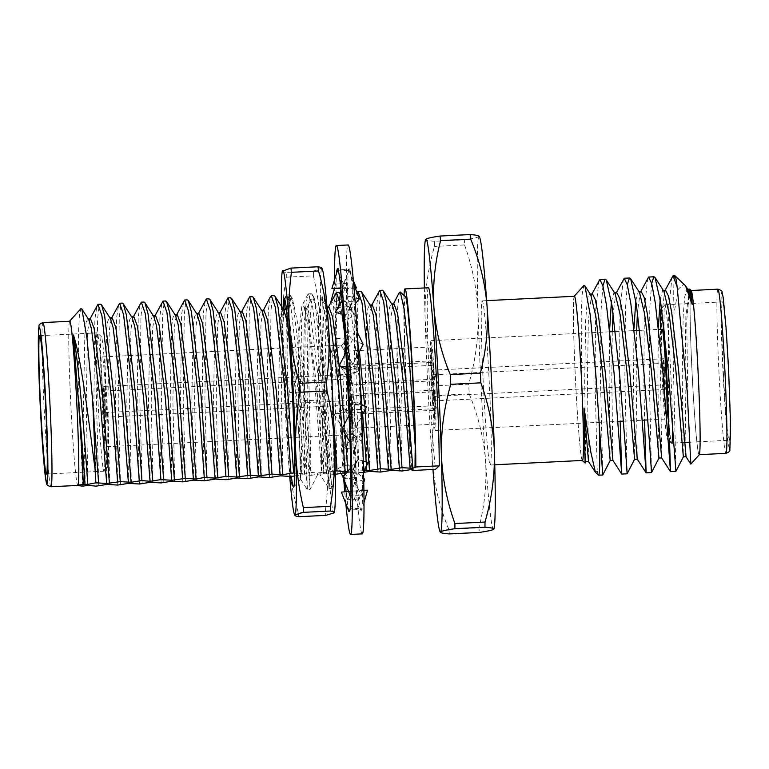 <?xml version="1.0" encoding="UTF-8"?>
<svg xmlns="http://www.w3.org/2000/svg" width="769" height="769" viewBox="0 0 769 769"><rect width="100%" height="100%" fill="white"/><g stroke="black" fill="none" stroke-linecap="round" stroke-linejoin="round"><path stroke-width="0.58" stroke-dasharray="3.85 2.88" d="M349.607 510.952L350.856 508.742L361.891 508.271L361.372 510.299A121.175 4.441 87.2 0 1 361.305 510.376L359.902 509.501L348.866 510.097A121.175 4.441 87.2 0 1 346.088 491.66L347.684 499.715L358.71 498.994L358.777 500.581L357.748 490.689A121.175 4.441 87.2 0 1 357.643 489.642A121.175 4.441 87.2 0 1 354.182 447.866L353.154 432.389A121.175 4.441 87.2 0 1 353.038 430.621A121.175 4.441 87.2 0 1 350.03 374.416L349.318 357.681A121.175 4.441 87.2 0 1 349.251 355.864A121.175 4.441 87.2 0 1 347.848 306.687L347.732 295.085A121.175 4.441 87.2 0 1 347.732 293.921A121.175 4.441 87.2 0 1 348.463 270.563L348.991 268.525A121.175 4.441 87.2 0 1 349.049 268.458A121.175 4.441 87.2 0 1 349.193 268.391A121.175 4.441 87.2 0 1 351.654 279.839L352.413 286.299C353.442 295.133 351.914 303.438 347.828 311.234L353.211 301.313L342.138 301.583M361.17 510.443L361.305 510.376A121.175 4.441 87.2 0 1 361.17 510.443A121.175 4.441 87.2 0 1 358.71 498.994M363.641 473.156L362.632 483.739A121.175 4.441 87.2 0 1 362.632 484.912A121.175 4.441 87.2 0 1 361.891 508.271M362.632 484.912L361.911 495.572L350.866 495.918A121.175 4.441 87.2 0 1 350.837 497.187M350.933 485.489L351.462 472.397L362.516 472.147L362.622 481.894M361.19 404.273L356.134 401.879L352.164 409.473L349.405 423.527L349.27 404.561L360.382 404.215L361.036 421.152A121.175 4.441 87.2 0 1 361.113 422.969A121.175 4.441 87.2 0 1 362.516 472.147M361.113 422.969L361.094 441.098L350.039 441.281A121.175 4.441 87.2 0 1 350.068 442.194M345.617 348.79L345.108 331.16L356.182 330.968L356.172 329.863L357.21 346.444A121.175 4.441 87.2 0 1 357.325 348.213A121.175 4.441 87.2 0 1 360.334 404.417M357.325 348.213L357.777 366.9L346.704 367.053A121.175 4.441 87.2 0 1 346.713 367.14M352.413 286.299L352.606 288.144A121.175 4.441 87.2 0 1 352.721 289.192A121.175 4.441 87.2 0 1 356.182 330.968M352.721 289.192L353.211 301.313M341.013 289.778L340.58 280.214L351.654 279.839M349.049 268.458L349.155 269.4L349.049 268.458L349.155 269.4L338.091 269.89M337.283 270.842L348.463 270.563M340.609 299.602L355.778 315.636L345.55 319.625L330.382 303.592L340.609 299.602L347.136 283.328L347.732 293.239C348.021 305.38 352.51 311.868 355.057 314.771L347.751 305.918M347.136 283.328L336.091 284.069A121.175 4.441 87.2 0 1 336.524 273.322M350.529 360.421L357.441 371.331L347.415 377.291L331.266 351.798L341.292 345.839L350.529 360.421L349.251 355.836L347.953 337.802L336.918 338.716A121.175 4.441 87.2 0 1 336.024 294.498L336.803 307.533L347.848 306.687M345.637 487.315L344.81 478.405A121.175 4.441 87.2 0 1 341.33 431.198A121.175 4.441 87.2 0 1 341.225 429.419L340.186 412.847L334.207 414.712L344.118 408.877L348.232 415.01C351.058 419.24 352.654 424.421 353.038 430.553L351.27 412.001L340.244 412.943A121.175 4.441 87.2 0 1 337.543 356.441L338.994 375.368L350.03 374.416M362.334 533.869A144.63 5.296 87.2 0 1 349.885 389.681A144.63 5.296 87.2 0 1 348.03 244.965M348.924 511.606L348.866 510.097M337.543 356.441A121.175 4.441 87.2 0 1 337.476 354.634L336.918 338.716M336.024 294.498A121.175 4.441 87.2 0 1 336.024 293.354L336.091 284.069M350.135 442.31L350.039 441.281M350.952 497.485L350.866 495.918M345.81 503.551A144.63 5.296 87.2 0 1 344.743 491.804M343.705 479.087A144.63 5.296 87.2 0 1 334.602 279.647M341.33 431.198L343.157 448.769L354.182 447.866M355.836 477.578L357.566 488.844C356.922 482.278 354.922 476.174 351.548 470.513L355.836 477.578L344.81 478.405M344.8 479.279L338.081 468.321L347.992 464.639L351.548 470.513M363.785 479.548L354.797 482.894L345.146 474.483M343.57 473.108L338.081 468.321M354.797 482.894L347.684 499.715M363.833 482.336L358.777 500.581M347.992 464.639L363.756 478.376M344.118 408.877L351.27 412.001M348.232 415.01L360.853 433.812L350.952 439.657L334.207 414.712M350.952 439.657L343.157 448.769M360.853 433.812L354.192 448.971M347.415 377.291L338.994 375.368M357.441 371.331L349.982 374.618M336.822 337.687L331.266 351.798M341.292 345.839L347.953 337.802M345.55 319.625L336.803 307.533M355.778 315.636L355.057 314.771M335.995 282.511L334.39 288.558M330.535 303.005L330.382 303.592M355.249 288.067L346.06 288.683L337.408 271.188M353.288 280.531L348.367 269.112M346.06 288.683L340.898 288.625M340.821 287.933L342.32 287.827L349.155 269.4M342.32 287.827L355.211 287.971M359.315 298.958L348.751 296.276L340.58 280.214M353.557 283.53L351.587 278.253M348.751 296.276L335.207 312.349M343.205 314.367L345.781 315.021L347.828 311.234M345.781 315.021L355.22 303.813M363.17 344.349L352.596 339.514L345.108 331.16M357.21 332.016L356.172 329.863M352.596 339.514L344.406 355.538M346.848 369.495L349.655 370.783L357.777 366.9M349.655 370.783L358.537 353.404M356.134 401.879L349.27 404.561M361.209 404.561L360.382 404.215M352.164 409.473L349.078 415.375M342.022 428.871L352.471 433.822L361.094 441.098M352.471 433.822L361.718 416.135M363.333 461.092L357.998 459.545L351.462 472.397M363.593 471.099L362.603 472.916M357.998 459.545L350.731 467.985M342.916 477.078L353.154 480.058L361.911 495.572M353.154 480.058L368.245 462.525M363.968 490.286L348.559 491.41M341.407 492.141L367.534 490.17M351.443 491.824L359.902 509.501M364.073 502.378L361.997 509.732M357.489 490.487L350.856 508.742M291.163 476.482L288.26 441.06L287.087 351.25L288.154 315.761L290.567 298.583L292.383 298.478L297.555 322.48L303.246 372.071L310.859 472.368L304.476 473.675L296.594 473.223L294.623 459.891M283.05 475.713L281.262 395.42L282.694 321.702L284.713 309.974L285.587 309.148M286.414 309.705L289.25 319.039L297.978 389.902L304.476 473.675M302.015 474.771L311.147 475.319L308.715 374.782L309.417 322.961L312.243 297.507L314.06 297.411L319.231 321.432L324.922 371.004L332.525 471.291L326.152 472.608L321.653 472.454L314.694 381.972L308.955 331.17L303.62 306.033L301.794 306.129L298.93 332.669L298.285 385.529L300.343 475.232L302.015 474.771L300.218 394.382L301.659 320.711L302.861 311.551L304.553 308.206L305.504 308.946L308.215 318.145L316.953 389.066L323.441 472.743M304.726 474.636L302.928 394.343L304.361 320.625L306.389 308.907L307.264 308.071L310.916 317.962L319.654 388.835L326.152 472.608M272.197 477.424L269.919 396.035L270.996 310.08L272.255 299.458L274.052 295.594M280.339 475.848L278.541 395.458L279.983 321.788L281.185 312.618L282.877 309.273L283.828 310.013M288.298 329.372L295.277 390.133L301.765 473.81M322.019 474.156L323.691 473.704L321.894 393.315L323.336 319.644L324.537 310.474L326.229 307.129L327.171 307.869L321.634 299.295L320.673 298.997L318.453 318.587L318.193 363.939L322.019 474.156L320.231 473.867L320.192 474.858L329.026 488.555L324.307 388.883L321.548 461.698M321.634 299.295L325.027 314.925L328.901 348.79L333.823 423.719M288.26 441.06L285.434 395.939L286.481 309.667L287.741 298.795L289.557 294.825L290.499 295.565L293.518 306.245L303.121 388.922L310.061 489.488L307.11 394.872L308.158 308.59L309.417 297.718L311.234 293.748L312.176 294.489L315.184 305.168L324.787 387.845L331.737 488.421L331.554 484.797L332.612 486.7L333.217 482.74A94.606 3.47 -92.8 0 0 333.669 471.243L332.525 471.291M321.653 472.454L317.27 473.05L310.859 472.368M296.594 473.223L294.738 473.098M294.614 475.924L300.343 475.232M311.147 475.319L320.231 473.867L319.981 472.916M323.691 473.704L334.515 474.338L332.246 393.622L333.294 307.35L335.505 293.345M335.274 474.3L334.515 474.338M346.8 472.56L356.191 473.271L353.923 392.555L354.97 306.273L357.172 292.268L349.732 306.764L350.616 305.927L354.269 315.819L359.45 351.635M363.862 472.32L356.191 473.271M364.516 470.253L355.98 469.955L347.675 471.541M331.785 397.669A97.721 3.585 -92.8 0 1 333.852 463.274L334.304 471.022L335.226 470.984M334.304 471.022L333.669 471.243M438.618 385.644L468.706 384.154A166.517 6.104 -92.8 0 0 469.196 393.882L439.109 395.372A166.517 6.104 87.2 0 1 438.618 385.644C430.563 363.208 426.045 340.186 425.055 316.607C424.623 292.931 427.766 269.534 434.466 246.426A166.517 6.104 87.2 0 1 434.514 241.283L464.601 239.793A166.517 6.104 -92.8 0 0 464.553 244.936L434.466 246.426M464.553 244.936C472.608 267.381 477.126 290.394 478.116 313.983C478.549 337.658 475.405 361.046 468.706 384.154M434.514 241.283C428.025 240.793 425.113 240.111 425.795 239.236M478.952 236.16L478.856 236.602C477.674 237.506 472.916 238.573 464.601 239.793M449.346 533.926A166.517 6.104 87.2 0 1 448.798 529.341L478.885 527.861A166.517 6.104 -92.8 0 0 479.423 532.436M448.798 529.341C439.839 507.761 434.398 485.624 432.466 462.928C431.101 440.137 433.312 417.625 439.109 395.372M469.196 393.882C478.155 415.462 483.605 437.609 485.527 460.304C486.902 483.086 484.681 505.608 478.885 527.861M428.371 287.76A97.913 3.585 -92.8 0 0 428.458 359.479A97.913 3.585 -92.8 0 0 435.504 469.35M424.373 287.952A146.581 5.373 -92.8 0 0 425.055 316.607A146.581 5.373 -92.8 0 0 432.466 462.928A146.581 5.373 -92.8 0 0 432.957 469.474M489.151 380.203A82.177 3.009 87.2 0 1 490.334 465.005A82.177 3.009 87.2 0 1 483.259 383.077A82.177 3.009 87.2 0 1 482.201 300.852A82.177 3.009 87.2 0 1 489.151 380.203M493.842 529.014A146.581 5.373 87.2 0 1 493.679 529.245A146.581 5.373 87.2 0 1 485.527 460.304A146.581 5.373 87.2 0 1 478.116 313.983A146.581 5.373 87.2 0 1 478.856 236.602A146.581 5.373 87.2 0 1 479.375 236.804M69.537 321.279A82.331 3.018 -92.8 0 0 70.777 403.494A82.331 3.018 -92.8 0 0 77.669 485.431M69.719 321.269A82.177 3.009 -92.8 0 0 70.911 406.07A82.177 3.009 -92.8 0 0 77.852 485.422M402.245 470.984L400.678 422.806C401.197 392.565 402.514 364.698 404.648 339.225C405.619 370.187 407.157 400.188 409.262 429.227C410.694 449.067 411.963 461.919 413.078 467.792L413.347 469.321M399.544 471.118C398.525 446.991 396.746 390.623 397.006 347.434A97.721 3.585 -92.8 0 0 400.678 422.806M380.568 472.06L378.29 390.671L379.367 304.716L380.626 294.094L382.424 290.23M377.867 472.195L375.599 391.479L376.647 305.197L378.848 291.191M358.892 473.137L356.614 391.748L357.7 305.783L358.95 295.171L360.748 291.297M337.216 474.204L334.938 392.824L336.024 306.86L337.274 296.238L339.071 292.374M341.071 295.546L343.089 304.111L352.692 387.143L358.681 469.821M339.985 302.121L342.022 314.069M344.608 333.352L349.933 386.605L355.98 469.955M269.496 477.559L267.228 396.842L268.275 310.57L270.477 296.555M250.521 478.501L248.243 397.112L249.319 311.147L250.579 300.535L252.376 296.671M247.82 478.635L245.551 397.919L246.599 311.637L248.8 297.632M228.845 479.568L226.567 398.188L227.653 312.224L228.902 301.611L230.7 297.738M226.144 479.702L223.875 398.986L224.923 312.714L227.124 298.708M207.169 480.644L204.89 399.255L205.977 313.3L207.226 302.678L209.024 298.814M204.467 480.779L202.199 400.063L203.247 313.781L205.458 299.775M185.492 481.721L183.214 400.332L184.3 314.367L185.56 303.755L187.348 299.881M182.791 481.855L180.532 401.139L181.571 314.857L183.781 300.852M163.826 482.788L161.548 401.408L162.624 315.444L163.884 304.822L165.671 300.958M161.125 482.922L158.856 402.206L159.894 315.934L162.105 301.929M142.15 483.864L139.871 402.475L140.948 316.52L142.207 305.899L144.005 302.034M139.449 483.999L137.18 403.283L138.228 317.001L140.429 302.996M120.473 484.941L118.195 403.552L119.272 317.587L120.531 306.975L122.329 303.101M117.772 485.066L115.504 404.359L116.552 318.078L118.753 304.072M98.797 486.008L96.519 404.619L97.605 318.664L98.855 308.042L100.652 304.178M96.096 486.143L93.828 405.426L94.875 319.145L97.077 305.139M82.687 486.152L78.611 387.211L78.534 332.717L79.38 315.886L80.899 308.696M87.983 485.364L86.186 405.071L87.618 331.362L89.637 319.635L90.521 318.799M109.659 484.297L107.862 404.004L109.294 330.286L111.313 318.558L112.187 317.732M131.336 483.22L129.538 402.927L130.97 329.209L132.989 317.491L133.864 316.655M153.002 482.153L151.214 401.86L152.647 328.142L154.665 316.415L155.54 315.578M174.678 481.077L172.89 400.784L174.313 327.065L176.341 315.348L177.216 314.511M196.355 480L194.557 399.707L195.989 325.998L198.008 314.271L198.892 313.435M218.031 478.933L216.233 398.64L217.665 324.922L219.684 313.194L220.568 312.358M239.707 477.857L237.909 397.563L239.342 323.845L241.36 312.127L242.235 311.291M261.383 476.78L259.586 396.487L261.018 322.778L263.036 311.051L263.911 310.215M333.852 463.274L333.823 471.099M326.402 473.569L324.605 393.276L326.037 319.558L328.055 307.831L328.94 306.994M344.416 424.296L345.194 434.129M348.078 472.493L346.281 392.2L347.713 318.481L349.732 306.764M364.669 405.917L364.996 409.858M369.754 471.416L367.957 391.123L369.389 317.414L371.408 305.687L372.283 304.851M391.421 470.349L389.633 390.056L391.065 316.338L393.084 304.611L393.959 303.774M399.342 292.422L397.438 309.859L397.006 347.434M413.097 469.273L413.078 467.792M85.272 485.499L83.475 405.109L84.907 331.439L86.118 322.278L87.801 318.933L88.752 319.673M106.949 484.432L105.151 404.042L106.583 330.372L107.795 321.202L109.477 317.857L110.428 318.597M128.615 483.355L126.827 402.966L128.26 329.295L129.471 320.135L131.153 316.79L132.105 317.53M150.291 482.288L148.494 401.899L149.936 328.219L151.137 319.058L152.829 315.713L153.781 316.453M171.968 481.211L170.17 400.822L171.612 327.152L172.814 317.982L174.505 314.646L175.457 315.377M193.644 480.135L191.846 399.745L193.288 326.075L194.49 316.915L196.182 313.569L197.124 314.31M215.32 479.068L213.522 398.678L214.955 325.008L216.166 315.838L217.848 312.493L218.8 313.233M236.996 477.991L235.199 397.602L236.631 323.932L237.842 314.771L239.524 311.426L240.476 312.166M258.663 476.915L256.875 396.525L258.307 322.855L259.518 313.694L261.2 310.349L262.152 311.089M345.368 472.627L343.57 392.238L345.002 318.568L346.213 309.398L347.896 306.062L348.847 306.802L351.568 315.992L360.44 388.47M361.834 404.571L362.651 414.356M366.198 461.929L366.448 465.841M367.044 471.551L365.246 391.161L366.678 317.491L367.89 308.331L369.572 304.985L370.523 305.726M388.71 470.484L386.922 390.094L388.355 316.424L389.566 307.254L391.248 303.909L392.2 304.649M410.386 469.407L409.262 429.227M404.004 295.402A97.913 3.585 -92.8 0 0 405.744 377.021A97.913 3.585 -92.8 0 0 411.963 469.33M404.648 339.225A90.146 3.307 87.2 0 1 405.465 296.728M349.732 390.171A15.39 0.567 -92.8 0 0 351.029 405.032A15.39 0.567 -92.8 0 0 350.827 389.633A15.39 0.567 -92.8 0 0 349.501 374.292A15.39 0.567 -92.8 0 0 349.732 390.171M103.969 402.341A15.39 0.567 -92.8 0 0 105.266 417.192A15.39 0.567 -92.8 0 0 105.074 401.803A15.39 0.567 -92.8 0 0 103.748 386.451A15.39 0.567 -92.8 0 0 103.969 402.341M349.549 397.381L350.577 414.433L349.549 397.381M348.386 367.669L349.088 385.029L348.386 367.669M349.097 359.95L348.319 351.029L349.232 369.476L349.097 359.95M350.981 381.943L349.962 364.891L350.981 381.943M352.144 411.655L351.452 394.295L352.144 411.655M351.433 419.374L352.212 428.295L352.096 419.057L351.298 409.848L351.433 419.374M348.693 391.152A44.938 1.644 -92.8 0 0 352.49 434.543A44.938 1.644 -92.8 0 0 351.914 389.575A44.938 1.644 -92.8 0 0 348.04 344.781A44.938 1.644 -92.8 0 0 348.693 391.152M102.931 403.321A44.938 1.644 -92.8 0 0 106.728 446.712A44.938 1.644 -92.8 0 0 106.151 401.745A44.938 1.644 -92.8 0 0 102.287 356.941A44.938 1.644 -92.8 0 0 102.931 403.321M102.219 403.994A65.346 2.394 -92.8 0 0 107.823 467.043A65.346 2.394 -92.8 0 0 106.901 401.706A65.346 2.394 -92.8 0 0 101.364 336.601A65.346 2.394 -92.8 0 0 102.219 403.994M98.182 404.321A69.248 2.538 87.2 0 1 97.182 332.852A69.248 2.538 87.2 0 1 97.279 332.89A69.248 2.538 87.2 0 1 103.142 401.899A69.248 2.538 87.2 0 1 104.123 471.137A69.248 2.538 87.2 0 1 104.026 471.186A69.248 2.538 87.2 0 1 98.182 404.321M674.365 277.215A97.721 3.585 -92.8 0 0 673.952 313.81L678.316 289.086L684.131 284.059M689.678 289.144L686.698 320.558L688.101 413.645L690.793 464.101M699.271 454.758A82.331 3.018 87.2 0 1 694.272 410.319A82.331 3.018 87.2 0 1 690.226 322.432A82.331 3.018 87.2 0 1 691.139 290.413M692.215 375.32A82.177 3.009 -92.8 0 0 699.156 454.671A82.177 3.009 -92.8 0 0 697.973 369.86A82.177 3.009 -92.8 0 0 691.033 290.509A82.177 3.009 -92.8 0 0 692.215 375.32M723.389 373.369A69.248 2.538 -92.8 0 0 729.243 440.233A69.248 2.538 -92.8 0 0 728.243 368.774A69.248 2.538 -92.8 0 0 722.389 301.9A69.248 2.538 -92.8 0 0 723.389 373.369M672.481 421.854A69.248 2.538 -92.8 0 0 670.703 371.619A69.248 2.538 -92.8 0 0 664.858 304.755A69.248 2.538 -92.8 0 0 664.762 304.803A69.248 2.538 -92.8 0 0 664.205 333.015M664.868 354.134A69.248 2.538 -92.8 0 0 666.838 393.939M668.271 415.029A69.248 2.538 -92.8 0 0 671.606 443.04M668.136 436.85A65.346 2.394 87.2 0 1 667.521 439.33A65.346 2.394 87.2 0 1 663.387 398.909A65.346 2.394 87.2 0 1 660.417 329.315M661.792 310.628A65.346 2.394 87.2 0 1 663.291 322.451M662.157 329.228A44.938 1.644 -92.8 0 0 662.801 375.599A44.938 1.644 -92.8 0 0 666.598 418.99A44.938 1.644 -92.8 0 0 666.8 418.547M431.64 387.047A44.938 1.644 -92.8 0 0 435.427 430.438A44.938 1.644 -92.8 0 0 434.85 385.471A44.938 1.644 -92.8 0 0 430.986 340.677A44.938 1.644 -92.8 0 0 431.64 387.047M673.952 313.81L673.625 376.723L675.903 471.378M651.67 283.405L649.795 307.86L649.238 377.935L651.516 472.589M627.293 284.607L625.418 309.061L624.861 379.136L627.129 473.791M602.906 285.818L601.031 310.272L600.474 380.347L602.752 475.002M598.484 475.146A97.721 3.585 87.2 0 1 597.205 470.051L595.658 472.589M672.106 276.725L668.751 307.475L668.232 377.752L669.539 441.166M647.729 277.936L644.374 308.677L643.845 378.954L644.566 420.085M623.342 279.137L619.987 309.888L619.458 380.165L620.189 421.287M598.955 280.349L595.6 311.089L595.081 381.366L597.205 470.051M574.183 296.296A82.331 3.018 -92.8 0 0 575.414 378.511A82.331 3.018 -92.8 0 0 582.306 460.448M585.122 463.025L583.546 436.879L581.499 375.243L581.239 313.637L582.2 293.921L583.892 285.53M582.489 460.439A82.177 3.009 87.2 0 1 575.423 378.511A82.177 3.009 87.2 0 1 574.366 296.286M432.736 401.408L433.514 410.329L433.399 401.091L432.601 391.882L432.736 401.408M431.246 372.004L432.024 380.915L431.909 371.677L431.111 362.478L431.246 372.004M431.399 356.451L432.178 365.371L432.053 356.134L431.265 346.925L431.399 356.451M433.034 370.312L433.812 379.223L433.697 369.985L432.899 360.786L433.034 370.312M434.523 399.717L435.302 408.637L435.187 399.399L434.389 390.191L434.523 399.717M434.379 415.27L435.158 424.19L435.033 414.943L434.245 405.744L434.379 415.27M432.668 386.067A15.39 0.567 87.2 0 1 432.447 370.187A15.39 0.567 87.2 0 1 433.774 385.529A15.39 0.567 87.2 0 1 433.966 400.928A15.39 0.567 87.2 0 1 432.668 386.067M663.839 374.618A15.39 0.567 -92.8 0 0 665.137 389.479A15.39 0.567 -92.8 0 0 664.916 373.599A15.39 0.567 -92.8 0 0 663.618 358.738A15.39 0.567 -92.8 0 0 663.839 374.618M688.293 290.067L687.025 289.327L684.708 296.94L683.16 316.107L682.257 376.176L683.353 456.882M663.907 291.278L662.638 290.528L660.177 299.228M658.408 327.142L657.87 377.387L658.966 458.093M639.52 292.489L638.26 291.739L635.79 300.439M634.021 328.344L633.493 378.598L634.579 459.295M615.142 293.691L613.873 292.941L611.413 301.64M609.634 329.555L609.106 379.799L610.192 460.506M590.755 294.902L589.487 294.152L587.18 301.765L585.622 320.933L584.719 381.011L585.815 461.708M689.447 289.413L685.871 316.049L684.968 376.156L686.054 456.757M665.589 290.336L664.666 291.22L661.484 317.261L660.59 377.358L661.657 457.959M641.202 291.538L640.279 292.431L637.443 312.07M636.665 330.487L636.203 378.569L637.27 459.16M616.825 292.749L615.902 293.643L613.056 313.271M612.278 331.699L611.816 379.771L612.903 460.381M592.438 293.95L591.515 294.844L588.333 320.884L587.439 380.982L588.516 461.583M664.752 373.753L663.839 363.353L663.983 374.128L664.906 384.875L664.752 373.753M432.832 385.913L433.745 396.314L432.678 374.791L432.832 385.913M104.132 402.187L105.036 412.588L104.901 401.803L103.978 391.065L104.132 402.187M349.885 390.018L350.799 400.418L350.664 389.643L349.732 378.906L349.885 390.018M285.434 395.939A97.721 3.585 87.2 0 1 282.954 326.671L283.809 309.234M284.876 299.727L285.972 295.796L286.847 294.96L290.807 306.379L300.41 389.056L307.35 489.622L304.399 395.006L305.447 308.725L307.648 294.719L308.523 293.883L312.483 305.303L322.086 387.98L329.026 488.555L331.737 488.421L332.612 486.7M282.954 326.671L283.021 308.763M300.237 475.213L300.717 479.308L300.717 472.128L299.958 452.46L296.065 389.72L290.346 327.133L287.539 307.264L284.617 298.833M332.958 471.32L333.217 482.74M317.27 473.05L317.491 475.002L320.202 474.867M328.901 348.79A94.606 3.47 -92.8 0 0 323.067 296.344A94.606 3.47 -92.8 0 0 324.307 388.883M334.342 512.317A122.348 4.479 87.2 0 1 334.054 512.894A122.348 4.479 87.2 0 1 327.258 455.354A122.348 4.479 87.2 0 1 321.067 333.217A122.348 4.479 87.2 0 1 321.682 268.641A122.348 4.479 87.2 0 1 322.307 269.169M331.554 484.797A97.721 3.585 87.2 0 1 327.075 438.147M281.416 306.273A122.348 4.479 -92.8 0 0 282.05 335.149A122.348 4.479 -92.8 0 0 288.24 457.276A122.348 4.479 -92.8 0 0 289.721 476.405M298.718 516.71A138.766 5.085 87.2 0 1 298.218 512.5L325.306 511.154A138.766 5.085 87.2 0 0 325.796 515.365M286.299 277.167L313.377 275.831A138.766 5.085 87.2 0 1 313.425 271.111L286.337 272.447A138.766 5.085 87.2 0 0 286.299 277.167C283.011 296.594 281.598 315.915 282.05 335.149C282.742 354.374 285.309 373.503 289.74 392.546A138.766 5.085 87.2 0 0 290.192 401.476L317.28 400.13A138.766 5.085 87.2 0 1 316.818 391.2L289.74 392.546M290.192 401.476C287.673 420.172 287.02 438.772 288.24 457.276C289.692 475.78 293.018 494.188 298.218 512.5M317.28 400.13C322.471 418.442 325.796 436.85 327.258 455.354C328.478 473.858 327.825 492.468 325.306 511.154M313.377 275.831C317.818 294.863 320.375 314.002 321.067 333.217C321.519 352.452 320.106 371.783 316.818 391.2M321.855 268.121L313.425 271.111M282.675 270.573C282.012 271.294 283.232 271.918 286.337 272.447M51.033 486.748A82.177 3.009 87.2 0 1 44.093 407.397A82.177 3.009 87.2 0 1 42.91 322.596M717.852 289.182A82.177 3.009 -92.8 0 0 718.909 371.408A82.177 3.009 -92.8 0 0 725.974 453.335M728.56 368.476A78.265 2.865 87.2 0 1 727.878 440.031A78.265 2.865 87.2 0 1 721.014 304.707A78.265 2.865 87.2 0 1 728.56 368.476M340.84 472.82L341.282 473.56M342.993 476.972L344.358 480.74M337.014 413.837L342.638 412.742M339.629 422.787L341.109 427.574M345.021 374.839L355.557 372.167M341.753 368.361C339.081 364.083 337.629 358.892 337.408 352.779M336.015 291.489C335.938 301.121 338.571 309.753 343.916 317.376M337.639 269.679L337.841 272.063M349.347 271.38L349.251 269.131M357.095 344.589C357.547 351.414 356.489 357.354 353.932 362.42M348.991 367.015L343.464 366.63M355.201 404.494L366.015 406.59M360.969 419.307L361.517 416.519M350.924 484.797C350.866 477.472 352.433 470.609 355.624 464.216M284.713 309.974L285.126 309.167M286.116 307.244L290.567 298.583M306.389 308.907L312.243 297.507M305.504 308.946L303.62 306.033M89.637 319.635L90.06 318.827M111.313 318.558L111.736 317.751M132.989 317.491L133.402 316.674M154.665 316.415L155.078 315.607M176.341 315.348L176.755 314.531M198.008 314.271L198.431 313.454M219.684 313.194L220.107 312.387M241.36 312.127L241.783 311.31M263.036 311.051L263.45 310.243M328.055 307.831L328.478 307.023M371.408 305.687L371.831 304.87M393.084 304.611L393.497 303.803M304.553 308.206L307.264 308.071M326.229 307.129L327.008 307.091M347.896 306.062L350.616 305.927M341.119 294.815L348.847 306.802M105.266 417.192L351.029 405.032M103.748 386.451L349.501 374.292M348.04 344.781L102.287 356.941M352.49 434.543L106.728 446.712M97.182 332.852L39.642 335.697M104.026 471.186L46.496 474.031M673.98 442.973L684.737 442.435M690.168 442.165L729.243 440.233M664.858 304.755L722.389 301.9M435.427 430.438L618.065 421.393M623.476 421.124L642.451 420.191M647.854 419.922L666.598 418.99M430.986 340.677L609.904 331.814M615.306 331.545L634.281 330.612M639.693 330.343L658.668 329.401M486.652 300.631L482.201 300.852M494.775 464.784L490.334 465.005M663.618 358.738L432.447 370.187M665.137 389.479L433.966 400.928M687.265 289.259L687.755 289.231M662.878 290.471L663.368 290.442M638.491 291.672L638.981 291.653M614.114 292.883L614.604 292.854M589.727 294.085L590.217 294.066M664.666 291.22L665.108 290.355M640.279 292.431L640.731 291.566M615.902 293.643L616.344 292.768M591.515 294.844L591.957 293.979M434.245 405.744L351.298 409.848M435.158 424.19L352.212 428.295M434.389 390.191L351.452 394.295M435.302 408.637L352.365 412.742M432.899 360.786L349.962 364.891M433.812 379.223L350.875 383.327M431.265 346.925L348.319 351.029M432.178 365.371L349.232 369.476M431.111 362.478L348.174 366.582M432.024 380.915L349.088 385.029M432.601 391.882L349.664 395.987M433.514 410.329L350.577 414.433M433.745 396.314L664.906 384.875M432.678 374.791L663.839 363.353M349.732 378.906L103.978 391.065M350.799 400.418L105.036 412.588M285.972 295.796L284.146 299.362M317.491 474.992L310.061 489.488L307.35 489.622L300.689 479.308M307.648 294.719L301.794 306.129M312.176 294.489L314.06 297.411M290.499 295.565L292.383 298.478M285.078 298.968L284.309 298.266M300.717 479.318L293.662 487.123M320.673 298.997L323.067 296.344M311.234 293.748L308.523 293.883M289.557 294.825L286.847 294.96M667.521 439.33L668.357 440.099M661.494 308.417L664.762 304.803M101.364 336.601L97.279 332.89M107.823 467.043L104.123 471.137"/><path stroke-width="1.15" d="M346.088 491.66A121.175 4.441 87.2 0 1 345.935 490.218L346.088 491.66M350.837 497.187A121.175 4.441 87.2 0 1 349.607 510.952A121.175 4.441 87.2 0 1 349.539 511.001L348.924 511.606L341.407 492.141L348.559 491.41M350.068 442.194A121.175 4.441 87.2 0 1 350.933 485.489L350.924 484.797M346.713 367.14A121.175 4.441 87.2 0 1 349.405 423.546L349.405 423.527A121.175 4.441 87.2 0 1 349.472 425.363L350.135 442.31L342.022 428.871L349.078 415.375M336.524 273.322A121.175 4.441 87.2 0 1 337.351 269.035A121.175 4.441 87.2 0 1 337.418 268.987L338.033 268.391L338.091 269.89A121.175 4.441 87.2 0 1 341.013 289.778A121.175 4.441 87.2 0 1 341.128 290.845L342.138 301.583A121.175 4.441 87.2 0 1 345.617 348.79L344.406 355.538L339.081 365.948L346.848 369.495M341.013 289.778L340.936 289.009M337.351 269.035L337.408 271.188M334.602 279.647A144.63 5.296 87.2 0 1 336.322 245.551L348.03 244.965A144.63 5.296 87.2 0 1 360.248 384.615A144.63 5.296 87.2 0 1 362.334 533.869L350.626 534.445A144.63 5.296 87.2 0 1 345.81 503.551M345.935 490.218A121.175 4.441 87.2 0 1 345.829 489.142L344.358 480.74M345.617 348.79A121.175 4.441 87.2 0 1 345.733 350.577L346.771 367.149L339.081 365.948M350.933 485.489A121.175 4.441 87.2 0 1 350.933 486.642L350.952 497.485L342.916 477.078L350.731 467.985M336.322 245.551A144.63 5.296 87.2 0 1 348.54 385.202A144.63 5.296 87.2 0 1 350.626 534.445M344.743 491.804A144.63 5.296 87.2 0 1 343.705 479.087M345.146 474.483L343.57 473.108M363.756 478.376L364.708 479.202L363.833 482.336M364.708 479.202L363.785 479.548M334.39 288.558L330.535 303.005M355.211 287.971L356.489 287.991L353.288 280.531M356.489 287.991L355.249 288.067M340.898 288.625L331.891 288.529L340.821 287.933M338.033 268.391L331.891 288.529M355.22 303.813L359.315 298.958L353.557 283.53M342.147 300.717L335.207 312.349L343.205 314.367M358.537 353.404L363.17 344.349L357.21 332.016M361.718 416.135L366.582 406.82L361.209 404.561M366.582 406.82L361.19 404.273M363.333 461.092L368.245 462.525L363.593 471.099M364.073 502.378L367.534 490.17L363.968 490.286M282.877 309.273L286.414 309.705M77.669 485.431A82.331 3.018 -92.8 0 0 77.746 485.527L82.687 486.152L87.983 485.364L96.096 486.143L106.949 484.432L117.772 485.066L128.615 483.355L139.449 483.999L150.291 482.288L161.125 482.922L171.968 481.211L182.791 481.855L193.644 480.135L204.467 480.779L215.32 479.068L226.144 479.702L236.996 477.991L247.82 478.635L258.663 476.915L269.496 477.559L280.339 475.848L291.163 476.482L294.614 475.924M283.021 308.763L283.386 302.13A94.606 3.47 87.2 0 1 284.309 298.266A94.606 3.47 87.2 0 1 290.394 358.316A94.606 3.47 87.2 0 1 294.623 459.891L294.738 473.098L293.652 473.041L287.664 390.354L278.07 307.331L274.994 296.334L283.828 310.013L286.539 319.212L288.298 329.372M263.036 311.051L270.477 296.555L271.351 295.729L274.052 295.594L274.994 296.334M327.056 307.687L329.891 317.068L338.629 387.989L342.061 428.814M342.07 428.948L345.108 471.666L337.005 470.888L333.823 423.719M271.351 295.729L275.312 307.148L284.914 389.825L290.951 473.175L293.652 473.041M290.951 473.175L282.8 474.752L271.976 474.108L258.413 475.963L250.309 475.184L236.737 477.03L225.932 476.386L215.06 478.107L204.256 477.462L196.105 479.049L185.281 478.405L171.718 480.25L160.904 479.606L150.042 481.327L141.938 480.548L131.076 482.259L120.262 481.625L106.689 483.47L95.885 482.826L87.733 484.412L83.215 484.259L78.121 485.21A82.331 3.018 -92.8 0 0 76.535 397.89A82.331 3.018 -92.8 0 0 69.604 321.173A82.331 3.018 -92.8 0 0 69.537 321.279M346.8 472.56L335.274 474.3M363.862 472.32L369.754 471.416L380.568 472.06L391.421 470.349L402.245 470.984L413.097 469.273L412.088 470.513L435.504 469.35L439.234 465.822L415.818 466.975A97.913 3.585 -92.8 0 0 411.78 357.354A97.913 3.585 -92.8 0 0 404.955 288.913A97.913 3.585 -92.8 0 0 404.004 295.402M391.248 303.909L393.959 303.774L397.621 313.675L406.359 384.538L412.847 468.311L415.818 466.975M412.847 468.311L402.024 467.677L391.171 469.388L380.357 468.744L369.495 470.465L364.516 470.253M347.828 471.532L345.108 471.666M335.226 470.984L337.005 470.888M440.599 240.63C434.812 262.94 432.591 285.462 433.947 308.186A146.581 5.373 -92.8 0 0 425.795 239.236A146.581 5.373 -92.8 0 0 425.632 239.467L425.795 239.236C427.045 238.323 431.793 237.256 440.051 236.045A166.517 6.104 87.2 0 1 440.599 240.63L470.676 239.14A166.517 6.104 -92.8 0 0 470.138 234.555L440.051 236.045M470.138 234.555C476.588 235.045 479.5 235.727 478.856 236.602M450.778 384.327C444.078 407.493 440.945 430.89 441.358 454.498A146.581 5.373 -92.8 0 0 433.947 308.186C435.869 330.939 441.319 353.077 450.278 374.599A166.517 6.104 87.2 0 1 450.778 384.327L480.856 382.837A166.517 6.104 -92.8 0 0 480.365 373.109L450.278 374.599M480.365 373.109C486.152 350.799 488.363 328.276 487.008 305.553C485.085 282.8 479.645 260.653 470.676 239.14M454.873 528.688C446.626 529.899 441.867 530.966 440.618 531.879A146.581 5.373 -92.8 0 0 441.358 454.498C442.348 478.155 446.866 501.167 454.931 523.545A166.517 6.104 87.2 0 1 454.873 528.688L484.96 527.198A166.517 6.104 -92.8 0 0 485.008 522.055L454.931 523.545M485.008 522.055C491.699 498.879 494.842 475.492 494.419 451.874C493.438 428.227 488.921 405.215 480.856 382.837M432.957 469.474A146.581 5.373 -92.8 0 0 440.099 531.677A146.581 5.373 -92.8 0 0 440.618 531.879L440.522 532.321M440.618 531.879C439.935 532.744 442.848 533.436 449.346 533.926L479.423 532.436C487.738 531.206 492.496 530.149 493.679 529.245L493.842 529.014A146.581 5.373 87.2 0 0 494.419 451.874A146.581 5.373 87.2 0 0 487.008 305.553A146.581 5.373 87.2 0 0 479.375 236.804L478.962 236.16M493.679 529.245C494.323 528.37 491.42 527.678 484.96 527.198M439.234 465.822A97.913 3.585 -92.8 0 0 435.187 356.191A97.913 3.585 -92.8 0 0 428.371 287.76L404.955 288.913M425.632 239.467A146.581 5.373 -92.8 0 0 424.373 287.952M51.033 486.748L77.852 485.422A82.177 3.009 -92.8 0 0 77.938 485.383A82.177 3.009 -92.8 0 0 76.727 401.908A82.177 3.009 -92.8 0 0 69.719 321.269L42.91 322.596A82.177 3.009 87.2 0 1 49.975 404.523A82.177 3.009 87.2 0 1 51.033 486.748C47.947 485.854 46.553 484.855 46.832 483.749L45.765 478.789L42.728 447.058L40.324 407.474A78.265 2.865 -92.8 0 0 47.87 471.234A78.265 2.865 -92.8 0 0 41.007 335.909A78.265 2.865 -92.8 0 0 40.324 407.464L38.565 362.91L38.45 331.045L39.027 325.998C38.633 324.931 39.93 323.797 42.91 322.596M371.408 305.687L379.723 290.365L382.424 290.23L383.366 290.97L386.442 301.967L396.035 384.99L402.024 467.677M379.723 290.365L383.683 301.775L393.286 384.462L399.332 467.802M356.97 292.672L358.046 291.432L360.748 291.297L361.69 292.037L364.766 303.034L374.368 386.067L380.357 468.744M358.046 291.432L362.007 302.851L371.61 385.529L377.656 468.879M328.055 307.831L336.37 292.508L339.071 292.374L341.071 295.546M336.37 292.508L339.985 302.121M342.022 314.069L344.608 333.352M241.36 312.127L249.675 296.796L252.376 296.671L253.318 297.401L256.394 308.398L265.997 391.431L271.976 474.108M249.675 296.796L253.635 308.215L263.238 390.892L269.285 474.242M219.684 313.194L227.999 297.872L230.7 297.738L231.642 298.478L234.718 309.474L244.321 392.507L250.309 475.184M227.999 297.872L231.959 309.292L241.562 391.969L247.608 475.319M198.008 314.271L206.323 298.949L209.024 298.814L209.975 299.554L213.042 310.541L222.645 393.574L228.633 476.261M206.323 298.949L210.283 310.359L219.886 393.046L225.932 476.386M176.341 315.348L184.656 300.016L187.348 299.881L188.299 300.621L191.366 311.618L200.969 394.651L206.957 477.328M184.656 300.016L188.607 311.435L198.21 394.113L204.256 477.462M154.665 316.415L162.98 301.092L165.671 300.958L166.623 301.698L169.689 312.695L179.292 395.727L185.281 478.405M162.98 301.092L166.931 312.512L176.534 395.189L182.58 478.539M132.989 317.491L141.304 302.169L144.005 302.034L144.947 302.765L148.023 313.762L157.616 396.794L163.605 479.472M141.304 302.169L145.264 313.579L154.867 396.256L160.904 479.606M111.313 318.558L119.628 303.236L122.329 303.101L123.271 303.842L126.347 314.838L135.95 397.871L141.938 480.548M119.628 303.236L123.588 314.656L133.191 397.333L139.237 480.683M89.637 319.635L97.951 304.313L100.652 304.178L101.595 304.918L104.671 315.915L114.273 398.938L120.262 481.625M97.951 304.313L101.912 315.732L111.515 398.409L117.561 481.759M69.604 321.173L80.899 308.696L81.86 308.994L87.06 338.735L92.616 400.264A97.721 3.585 87.2 0 1 95.058 469.052L95.885 482.826M92.616 400.264L98.586 482.692M95.058 469.052C89.704 428.967 81.754 360.161 73.459 335.024L77.313 387.759C80.534 427.006 82.994 470.128 83.215 484.259M73.459 335.024C80.245 372.667 87.089 473.3 87.733 484.412M87.801 318.933L90.521 318.799L94.174 328.69L102.911 399.563L109.4 483.336M109.477 317.857L112.187 317.732L115.85 327.623L124.588 398.486L131.076 482.259M131.153 316.79L133.864 316.655L137.526 326.546L146.264 397.419L152.752 481.192M152.829 315.713L155.54 315.578L159.202 325.47L167.94 396.343L174.428 480.116M174.505 314.646L177.216 314.511L180.869 324.403L189.607 395.276L196.105 479.049M196.182 313.569L198.892 313.435L202.545 323.326L211.283 394.199L217.781 477.972M217.848 312.493L220.568 312.358L224.221 322.259L232.959 393.122L239.447 476.895M239.524 311.426L242.235 311.291L245.897 321.182L254.635 392.055L261.124 475.828M261.2 310.349L263.911 310.215L267.574 320.106L276.311 390.979L282.8 474.752M326.229 307.129L328.94 306.994L332.593 316.886L339.206 365.708M339.244 366.025L344.416 424.296M345.194 434.129L347.809 471.378M359.45 351.635L364.669 405.917M364.996 409.858L369.495 470.465M369.572 304.985L372.283 304.851L375.945 314.742L384.683 385.615L391.171 469.388M415.01 467.754L415.222 446.164L408.512 348.857L404.09 308.84L400.284 292.028L399.342 292.422L393.084 304.611M77.313 387.759C81.293 429.112 84.609 477.232 85.013 484.547M81.86 308.994L88.752 319.673L91.473 328.872L100.21 399.793L106.689 483.47M101.595 304.918L110.428 318.597L113.149 327.796L121.886 398.717L128.365 482.394M123.271 303.842L132.105 317.53L134.825 326.729L143.563 397.65L150.042 481.327M144.947 302.765L153.781 316.453L156.492 325.652L165.229 396.573L171.718 480.25M166.623 301.698L175.457 315.377L178.168 324.576L186.905 395.506L193.394 479.174M188.299 300.621L197.124 314.31L199.844 323.509L208.582 394.43L215.06 478.107M209.975 299.554L218.8 313.233L221.52 322.432L230.258 393.353L236.737 477.03M231.642 298.478L240.476 312.166L243.196 321.365L251.934 392.286L258.413 475.963M253.318 297.401L262.152 311.089L264.872 320.288L273.601 391.21L280.089 474.886M360.44 388.47L361.834 404.571M362.651 414.356L366.198 461.929M366.448 465.841L366.784 470.599M361.69 292.037L370.523 305.726L373.244 314.925L381.982 385.846L388.46 469.523M383.366 290.97L392.2 304.649L394.92 313.848L403.648 384.769L410.137 468.446M411.963 469.33A97.913 3.585 -92.8 0 0 412.088 470.513M400.284 292.028L405.465 296.728A90.146 3.307 87.2 0 1 411.079 351.039A90.146 3.307 87.2 0 1 415.222 446.164M40.642 407.166A69.248 2.538 -92.8 0 0 46.496 474.031A69.248 2.538 -92.8 0 0 45.602 404.744A69.248 2.538 -92.8 0 0 39.642 335.697A69.248 2.538 -92.8 0 0 40.642 407.166M687.265 289.259L689.678 289.134L691.139 290.413A82.331 3.018 87.2 0 1 697.983 369.86A82.331 3.018 87.2 0 1 699.271 454.758L690.822 464.111L687.207 391.661L677.105 286.712A97.721 3.585 -92.8 0 0 675.038 275.811L685.487 285.732L692.215 304.476C691.043 293.008 690.12 287.991 689.447 289.413M675.038 275.811A97.721 3.585 -92.8 0 0 674.903 275.754A97.721 3.585 -92.8 0 0 674.365 277.215M664.205 333.015A69.248 2.538 -92.8 0 0 664.868 354.134M666.838 393.939A69.248 2.538 -92.8 0 0 668.271 415.029M668.357 440.099L671.606 443.04A69.248 2.538 -92.8 0 0 671.702 443.088A69.248 2.538 -92.8 0 0 672.481 421.854M663.291 322.451A65.346 2.394 87.2 0 1 666.665 371.946A65.346 2.394 87.2 0 1 668.136 436.85M660.417 329.315A65.346 2.394 87.2 0 1 661.061 308.898A65.346 2.394 87.2 0 1 661.792 310.628M666.8 418.547A44.938 1.644 -92.8 0 0 665.867 370.927A44.938 1.644 -92.8 0 0 662.157 329.228L658.668 329.401M669.539 441.166L670.491 471.647L675.903 471.378L668.28 370.841L660.734 302.967L655.063 277.58L653.823 276.84L651.67 283.405M644.566 420.085L646.114 472.858L651.516 472.589L649.44 441.829L643.893 372.052L636.348 304.178L630.676 278.791L629.436 278.051L627.293 284.607M620.189 421.287L621.727 474.06L627.139 473.791L625.053 443.031L619.516 373.263L611.97 305.38L606.289 280.003L605.049 279.253L602.906 285.818M598.618 475.204L602.752 475.002L599.253 424.44A97.721 3.585 87.2 0 1 598.618 475.204A97.721 3.585 87.2 0 1 598.484 475.146L595.417 472.291L590.852 452.249L584.046 408.022L585.142 463.025L582.383 460.544A82.331 3.018 -92.8 0 0 581.316 375.637A82.331 3.018 -92.8 0 0 574.251 296.2A82.331 3.018 -92.8 0 0 574.183 296.296M677.105 286.712L673.019 275.84L665.108 290.355M638.491 291.672L641.202 291.538L644.076 297.219L647.306 313.637L654.208 371.552L661.638 457.911L670.491 471.647L662.801 370.36L655.255 302.726L651.737 283.646L648.632 277.051L640.731 291.566M614.114 292.883L616.825 292.749L619.699 298.42L622.928 314.838L629.821 372.763L637.261 459.112L646.114 472.858L638.424 371.571L630.868 303.928L627.35 284.857L624.255 278.253L616.344 292.768M574.251 296.2L583.892 285.53L584.911 285.857L590.755 294.902L595.84 316.251L602.742 374.205L610.163 460.458L612.903 460.381L621.727 474.06L614.037 372.773L606.481 305.139L602.963 286.058L599.868 279.464L591.957 293.979M584.911 285.857L590.227 314.79L595.84 374.474L599.253 424.44M486.652 300.631L574.366 296.286A82.177 3.009 87.2 0 1 581.306 375.637A82.177 3.009 87.2 0 1 582.489 460.439L494.775 464.784M692.215 304.476L688.293 290.067L685.487 285.722M675.903 471.378L683.353 456.882L675.893 370.591L668.992 312.637L663.907 291.278L655.063 277.58M660.177 299.228L658.408 327.142M661.667 457.968L658.927 458.045L651.506 371.792L644.605 313.839L639.52 292.489L630.676 278.791M635.79 300.439L634.021 328.344M627.129 473.791L634.579 459.295L627.12 373.003L620.227 315.05L615.142 293.691L606.289 280.003M611.413 301.64L609.634 329.555M584.046 408.022L588.506 461.583L585.776 461.669L584.805 451.345M683.343 456.892L686.054 456.757L678.594 370.341L671.693 312.425L668.463 296.007L665.589 290.336L662.878 290.471M637.443 312.07L636.665 330.487M613.056 313.271L612.278 331.699M612.893 460.371L605.443 373.965L598.542 316.049L595.312 299.631L592.438 293.95L589.727 294.085M283.809 309.234L284.876 299.727M284.617 298.833L283.386 302.13M294.652 473.175A94.606 3.47 87.2 0 1 293.662 487.123A94.606 3.47 87.2 0 1 291.374 476.29M321.865 268.112L322.307 269.169A122.348 4.479 87.2 0 1 328.488 326.191A122.348 4.479 87.2 0 1 334.678 448.317A122.348 4.479 87.2 0 1 334.342 512.317L334.054 512.894C334.707 512.183 333.477 511.548 330.391 511.02L303.303 512.365A138.766 5.085 87.2 0 0 303.342 507.636L330.43 506.3A138.766 5.085 87.2 0 1 330.391 511.02M303.342 507.636C298.91 488.603 296.353 469.474 295.661 450.25A122.348 4.479 -92.8 0 0 289.471 328.123A122.348 4.479 -92.8 0 0 282.675 270.573A122.348 4.479 -92.8 0 0 282.386 271.149A122.348 4.479 -92.8 0 0 281.416 306.273M289.721 476.405A122.348 4.479 -92.8 0 0 294.421 514.298A122.348 4.479 -92.8 0 0 295.046 514.826L303.303 512.365M330.43 506.3C333.717 486.883 335.13 467.552 334.678 448.317C333.986 429.092 331.42 409.964 326.988 390.931A138.766 5.085 87.2 0 0 326.537 382.001L299.449 383.337A138.766 5.085 87.2 0 1 299.9 392.267C296.623 411.684 295.209 431.015 295.661 450.25A122.348 4.479 87.2 0 1 295.046 514.826C294.383 515.547 295.604 516.172 298.718 516.71L325.796 515.365L334.054 512.894M326.988 390.931L299.9 392.267M290.932 268.102L318.01 266.766A138.766 5.085 87.2 0 1 318.51 270.967L291.422 272.313A138.766 5.085 87.2 0 0 290.932 268.102L282.386 271.149M318.01 266.766C321.106 267.295 322.326 267.92 321.682 268.641M299.449 383.337C294.258 365.025 290.932 346.617 289.471 328.123C288.25 309.609 288.904 291.009 291.422 272.313M326.537 382.001C329.055 363.304 329.709 344.695 328.488 326.191C327.036 307.687 323.711 289.279 318.51 270.967M294.421 514.298L294.863 515.355L295.046 514.826M724.792 368.534A82.177 3.009 -92.8 0 0 717.852 289.182C720.938 290.086 722.331 291.086 722.053 292.191L723.12 297.151L726.147 328.872L728.56 368.466L730.55 423.95L729.858 449.932C730.185 451.095 728.887 452.23 725.974 453.335A82.177 3.009 -92.8 0 0 724.792 368.534M341.282 473.56L342.993 476.972M336.63 309.965L338.889 305.399L340.946 289.154M366.563 465.63L363.641 473.156M285.126 309.167L286.116 307.244M340.023 293.114L341.119 294.815M699.348 454.662L725.974 453.335M691.216 290.499L717.852 289.182M671.702 443.088L673.98 442.973M684.737 442.435L690.168 442.165M618.065 421.393L623.476 421.124M642.451 420.191L647.854 419.922M609.904 331.814L615.306 331.545M634.281 330.612L639.693 330.343M599.878 279.464L605.28 279.195M624.255 278.253L629.657 277.993M648.642 277.051L654.044 276.782M673.029 275.84L674.903 275.754M651.516 472.589L658.966 458.093M602.752 475.002L610.192 460.506M585.142 463.025L585.815 461.708M634.569 459.304L637.28 459.17M686.044 456.748L690.783 464.101M588.506 461.583L595.417 472.291M440.099 531.677L440.512 532.321M661.061 308.898L661.494 308.417"/></g></svg>
